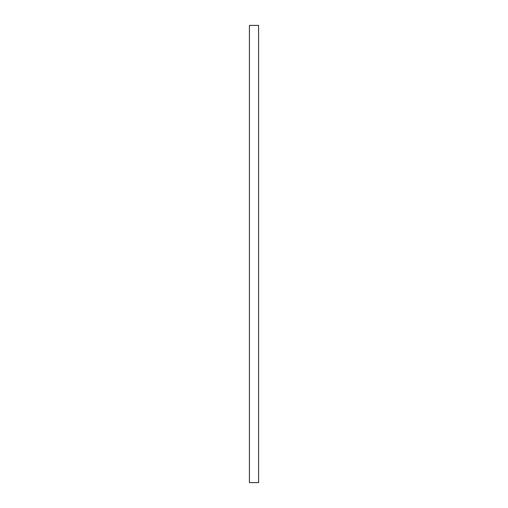 <?xml version="1.0" encoding="UTF-8"?>
<svg xmlns="http://www.w3.org/2000/svg" width="508" height="508" viewBox="0 0 508 508"><rect width="100%" height="100%" fill="white"/><g stroke="black" fill="none" stroke-linecap="round" stroke-linejoin="round"><path stroke-width="0.76" d="M258.572 482.6L249.428 482.6L249.428 25.4L258.572 25.4L258.572 482.6"/></g></svg>
